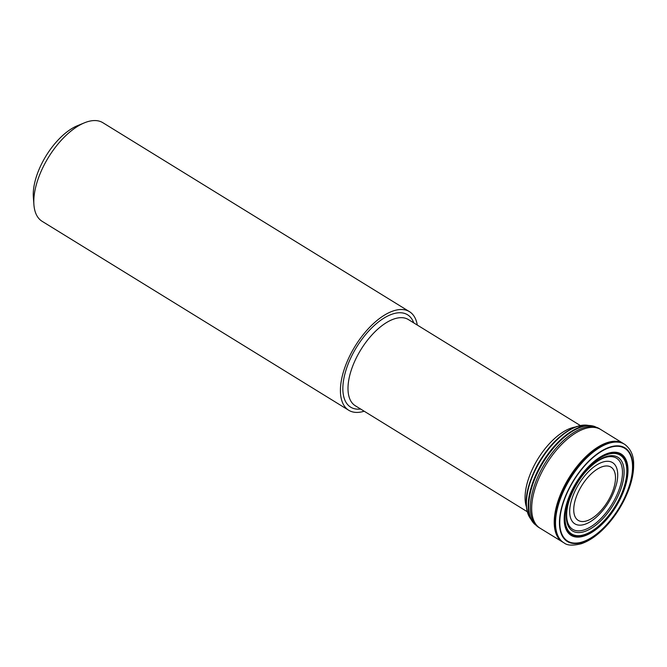 <?xml version="1.0" encoding="UTF-8"?>
<svg xmlns="http://www.w3.org/2000/svg" width="667" height="667" viewBox="0 0 667 667"><rect width="100%" height="100%" fill="white"/><g stroke="black" fill="none" stroke-linecap="round" stroke-linejoin="round"><path stroke-width="1" d="M594.731 426.53A57.629 28.022 121.6 0 0 543.313 462.098A57.629 28.022 121.6 0 0 534.542 524.07A57.637 28.031 -58.4 0 1 543.305 462.181A57.637 28.031 -58.4 0 1 594.664 426.505M594.797 426.547A57.587 28.006 121.6 0 0 594.58 426.471A57.587 28.006 121.6 0 0 592.296 425.854A57.587 28.006 121.6 0 0 543.121 462.048A57.587 28.006 121.6 0 0 532.891 522.236A57.587 28.006 121.6 0 0 534.467 524.004A57.587 28.006 121.6 0 0 534.642 524.162M532.558 521.794A57.42 27.931 -58.4 0 1 532.274 521.394A57.42 27.931 -58.4 0 1 542.838 461.872A57.42 27.931 -58.4 0 1 591.262 425.679A57.42 27.931 -58.4 0 1 591.746 425.763M532.274 521.402L532.266 521.386A57.404 27.922 -58.4 0 1 542.813 461.856A57.404 27.922 -58.4 0 1 591.245 425.679A57.395 27.914 121.6 0 0 589.094 425.488A57.395 27.914 121.6 0 0 542.796 461.847A57.395 27.914 121.6 0 0 531.124 519.543A57.395 27.914 121.6 0 0 532.274 521.394L532.891 522.236M584.484 535.092A46.79 22.761 -58.4 0 1 576.596 482.775A46.79 22.761 -58.4 0 1 626.947 466.058A46.79 22.761 -58.4 0 1 584.484 535.092M584.325 535.943A47.724 23.212 121.6 0 0 627.63 465.533A47.724 23.212 121.6 0 0 576.28 482.574A47.724 23.212 121.6 0 0 584.325 535.943M624.987 444.547A57.862 28.139 121.6 0 0 570.21 478.739A57.862 28.139 121.6 0 0 564.282 543.046C567.367 545.539 573.053 545.764 581.357 543.713C589.37 540.954 597.382 535.384 605.403 527.013C615.783 515.933 623.637 503.26 628.964 488.994C632.208 480.032 633.767 471.819 633.65 464.349C633.792 455.819 630.907 449.216 624.987 444.547M33.917 204.744L33.35 197.282A50.609 24.612 -58.4 0 1 77.464 125.696L84.392 122.845A57.904 28.164 121.6 0 0 33.917 204.744A57.904 28.164 121.6 0 0 42.121 221.311L348.716 410.255A57.904 28.164 -58.4 0 1 348.057 359.496A57.904 28.164 -58.4 0 1 393.355 310.905A57.904 28.164 -58.4 0 1 409.471 311.664A57.904 28.164 -58.4 0 1 417.292 325.054M409.471 311.664L102.876 122.72A57.904 28.164 121.6 0 0 86.76 121.961A57.904 28.164 121.6 0 0 84.392 122.845M364.19 411.222A57.904 28.164 -58.4 0 1 348.716 410.255M623.245 443.455L623.245 443.455A57.862 28.139 121.6 0 0 568.909 477.939A57.862 28.139 121.6 0 0 562.531 541.979L563.115 542.338A57.862 28.139 121.6 0 1 569.493 478.297A57.862 28.139 121.6 0 1 623.837 443.813L600.775 429.548A57.921 28.172 -58.4 0 0 546.381 464.057A57.921 28.172 -58.4 0 0 540.003 528.164L562.531 541.979M534.467 524.004L538.869 527.48A57.937 28.181 -58.4 0 1 545.039 463.232A57.937 28.181 -58.4 0 1 599.658 428.839L600.775 429.548M590.695 425.604A57.379 27.906 121.6 0 0 590.22 425.554M589.061 425.488L589.094 425.488A57.379 27.906 121.6 0 0 589.061 425.488A57.379 27.906 121.6 0 0 542.78 461.839A57.379 27.906 121.6 0 0 531.115 519.518A57.379 27.906 121.6 0 0 531.124 519.535L531.115 519.518M589.086 425.488L588.177 425.396A55.72 27.097 121.6 0 0 588.119 425.388L588.177 425.396A55.803 27.139 121.6 0 0 540.587 460.488A55.803 27.139 121.6 0 0 530.64 518.776L531.124 519.543M588.119 425.388A55.72 27.097 121.6 0 0 577.205 426.43A55.72 27.097 121.6 0 0 535.734 468.743A55.72 27.097 121.6 0 0 530.598 518.726A55.72 27.097 121.6 0 0 530.624 518.751L530.598 518.726C522.92 506.17 525.288 488.077 537.694 464.44C549.199 444.714 562.256 432.049 576.863 426.446L588.119 425.388M584.275 529.865A41.771 20.318 121.6 0 0 622.453 473.895A41.771 20.318 121.6 0 0 586.777 470.502C580.315 477.289 574.821 486.201 570.293 497.24A41.771 20.318 121.6 0 0 584.275 529.865M584.542 531.549A43.272 21.044 -58.4 0 1 577.247 483.166A43.272 21.044 -58.4 0 1 623.803 467.709A43.272 21.044 -58.4 0 1 584.542 531.549M584.542 534.584A46.256 22.495 -58.4 0 1 576.738 482.858A46.256 22.495 -58.4 0 1 626.521 466.333A46.256 22.495 -58.4 0 1 584.542 534.584M584.534 534.667A46.34 22.536 -58.4 0 1 576.713 482.841A46.34 22.536 -58.4 0 1 626.588 466.291A46.34 22.536 -58.4 0 1 584.534 534.667M584.35 535.818A47.59 23.145 -58.4 0 1 576.321 482.608A47.59 23.145 -58.4 0 1 627.539 465.608A47.59 23.145 -58.4 0 1 584.35 535.818M584.334 535.893A47.674 23.187 121.6 0 0 627.597 465.558A47.674 23.187 121.6 0 0 576.296 482.591A47.674 23.187 121.6 0 0 584.334 535.893M584.317 535.985A47.774 23.237 121.6 0 0 627.664 465.508A47.774 23.237 121.6 0 0 576.255 482.566A47.774 23.237 121.6 0 0 584.317 535.985M582.725 541.804A54.469 26.488 121.6 0 0 632.158 461.447A54.469 26.488 121.6 0 0 573.537 480.907A54.469 26.488 121.6 0 0 582.725 541.804M582.608 542.238A54.961 26.73 121.6 0 0 632.483 461.147A54.961 26.73 121.6 0 0 573.337 480.782A54.961 26.73 121.6 0 0 582.608 542.238M624.729 444.372A57.862 28.139 121.6 0 0 624.47 444.214A57.862 28.139 121.6 0 0 570.135 478.698A57.862 28.139 121.6 0 0 563.757 542.73A57.862 28.139 121.6 0 0 564.015 542.888M360.639 409.038A54.26 26.388 -58.4 0 1 346.532 368.451A54.26 26.388 -58.4 0 1 392.454 314.057A54.26 26.388 -58.4 0 1 413.74 322.87M586.91 520.794A31.257 15.199 121.6 0 0 615.274 474.679A31.257 15.199 121.6 0 0 581.632 485.843A31.257 15.199 121.6 0 0 586.91 520.794M563.482 501.334A47.424 23.062 121.6 0 0 562.156 506.47M576.063 429.273A55.353 26.922 121.6 0 0 575.571 429.498M562.389 438.219A55.353 26.922 121.6 0 0 560.622 439.786M531.099 487.685A55.353 26.922 121.6 0 0 530.498 489.97M528.631 505.669A55.353 26.922 121.6 0 0 528.656 506.211M526.271 506.403A50.609 24.612 -58.4 0 1 536.326 461.564A50.609 24.612 -58.4 0 1 571.352 428.014A50.609 24.612 -58.4 0 1 575.171 427.055M580.315 425.521L408.354 319.551A50.609 24.612 121.6 0 0 394.272 318.884A50.609 24.612 121.6 0 0 354.677 361.356A50.609 24.612 121.6 0 0 355.253 405.719L527.213 511.689M584.851 524.304A35.951 17.484 -58.4 0 1 571.185 501.292A35.951 17.484 -58.4 0 1 601.601 462.489A35.951 17.484 -58.4 0 1 616.558 483.842C612.748 497.565 605.761 508.896 595.606 517.85A35.951 17.484 -58.4 0 1 584.851 524.304M538.869 527.48L540.003 528.164M594.58 426.471L599.658 428.839M591.27 425.679L592.296 425.854M624.47 444.214L623.837 443.813M563.757 542.73L563.115 542.338"/></g></svg>
